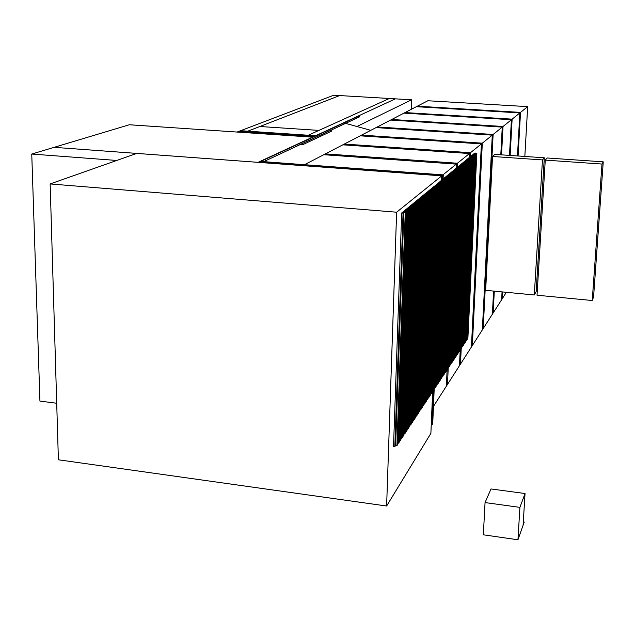 <?xml version="1.0" encoding="UTF-8"?>
<svg xmlns="http://www.w3.org/2000/svg" width="635" height="635" viewBox="0 0 635 635"><rect width="100%" height="100%" fill="white"/><g stroke="black" fill="none" stroke-linecap="round" stroke-linejoin="round"><path stroke-width="0.95" d="M519.906 507.373L485.053 502.579L483.338 534.805L517.954 539.782L519.906 507.373L525.034 493.53L491.006 488.95L485.053 502.579M525.034 493.53L523.097 525.232L524.121 522.343L517.954 539.782M524.145 522.026L523.303 521.906M492.522 156.472L542.465 159.925L544.306 157.79L494.84 154.392L492.522 156.472L485.656 290.322L534.297 294.973L542.465 159.925M544.306 157.79L536.178 291.576L534.297 294.973M603.25 161.838L547.084 157.98L545.267 160.115L601.98 164.036L603.25 161.838L593.566 297.021L592.233 300.506L601.98 164.036M545.267 160.115L537.027 295.227L592.233 300.506M456.295 164.132L323.771 154.71L304.506 164.703L442.976 174.863L456.295 164.132L456.113 168.339L456.295 164.132L323.771 154.71L325.39 153.876L457.414 163.235L469.456 153.535L342.837 144.828L325.39 153.876L457.414 163.235L456.295 164.132M304.506 164.703L370.784 130.334L343.559 122.817L260.033 161.433L304.506 164.703M446.572 369.784L447.103 369.848L446.373 386.167L456.017 170.498L456.597 170.021L454.271 169.847L455.43 169.934L456.009 169.458L454.843 169.378L457.168 169.545L457.74 169.069L455.422 168.902L456.581 168.981L457.152 168.513L456.001 168.434L458.311 168.6L458.875 168.124L456.573 167.957L457.724 168.045L458.287 167.576L457.136 167.497L459.446 167.656L460.002 167.195L457.708 167.029L458.859 167.108L459.415 166.648L458.272 166.568L460.565 166.727L461.121 166.267L458.835 166.1L461.677 165.806L462.232 165.346L459.954 165.187L461.645 164.814L460.51 164.727L462.78 164.894L463.336 164.441L461.058 164.274L463.875 163.989L464.423 163.536L462.161 163.378L464.963 163.084L465.503 162.639L463.248 162.481L466.042 162.195L466.574 161.75L464.336 161.592L465.987 161.226L464.868 161.147L467.114 161.306L467.646 160.869L465.407 160.711L468.17 160.433L468.701 159.996L466.471 159.837L467.582 159.917L468.106 159.48L466.995 159.401L469.225 159.56L469.741 159.123L467.527 158.972L470.265 158.694L470.781 158.266L468.574 158.115L470.194 157.766L469.09 157.686L471.813 157.416L469.614 157.258L470.71 157.337L471.226 156.916L470.13 156.837L453.684 170.331L456.017 170.498M433.459 406.368L447.484 384.429L457.168 169.545M471.226 156.916L471.202 157.369M461.867 346.781L462.344 346.829L471.297 157.837M471.813 157.416L462.851 346.059L462.344 346.829M470.194 157.766L470.178 158.226M460.827 348.345L461.304 348.393L470.265 158.694M470.781 158.266L461.828 347.615L461.304 348.393M469.154 158.615L469.138 159.083M459.78 349.917L460.264 349.964L469.225 159.56M469.741 159.123L460.788 349.179L460.264 349.964M468.106 159.48L468.09 159.949M458.724 351.496L459.216 351.552L468.17 160.433M468.701 159.996L459.74 350.758L459.216 351.552M467.05 160.353L467.035 160.822M457.668 353.1L458.16 353.147L467.114 161.306M467.646 160.869L458.684 352.354L458.16 353.147M465.987 161.226L465.971 161.711M456.597 354.703L457.089 354.759L466.042 162.195M466.574 161.75L457.629 353.957L457.089 354.759M464.915 162.115L464.891 162.592M455.517 356.33L456.017 356.386L464.963 163.084M465.503 162.639L456.557 355.568L456.017 356.386M472.25 156.067L470.638 156.416L472.25 156.067L472.226 156.527M472.837 156.567L470.13 156.837L472.837 156.567L463.875 344.511L463.367 345.281L472.329 156.988M462.891 345.234L463.367 345.281M473.265 155.234L471.662 155.575L473.265 155.234L473.242 155.686M473.853 155.726L471.154 155.996L473.853 155.726L464.891 342.979L464.383 343.749L473.345 156.147M463.915 343.694L464.383 343.749M463.836 163.005L463.812 163.489M454.43 357.965L454.93 358.021L463.875 163.989M464.423 163.536L455.478 357.203L454.93 358.021M462.748 163.901L462.724 164.394M453.334 359.616L453.842 359.672L462.78 164.894M463.336 164.441L454.39 358.846L453.842 359.672M461.645 164.814L461.621 165.306M452.231 361.275L452.739 361.331L461.677 165.806M462.232 165.346L453.295 360.497L452.739 361.331M460.534 165.727L460.51 166.227M451.112 362.95L451.628 363.006L460.565 166.727M461.121 166.267L452.191 362.164L451.628 363.006M459.415 166.648L459.399 167.148M449.993 364.641L450.517 364.696L459.446 167.656M460.002 167.195L451.072 363.847L450.517 364.696M458.287 167.576L458.272 168.084M448.858 366.339L449.389 366.403L458.311 168.6M458.875 168.124L449.953 365.546L449.389 366.403M457.152 168.513L457.129 169.021M447.723 368.054L448.818 367.252L457.74 169.069M456.009 169.458L455.986 169.974M456.597 170.021L447.675 368.983L447.103 369.848M454.85 170.41L453.104 170.807L454.85 170.41L454.827 170.934M455.438 170.974L453.104 170.807L452.517 171.291L454.858 171.458L455.438 170.974L446.524 370.721L445.945 371.594L454.858 171.458M445.405 371.531L445.945 371.594M453.684 171.371L451.922 171.775L453.684 171.371L453.66 171.894M454.271 171.942L451.922 171.775L451.334 172.26L453.684 172.426L454.271 171.942L445.365 372.467L444.786 373.348L453.684 172.426M444.238 373.293L444.786 373.348M452.509 172.339L450.739 172.744L452.509 172.339L452.485 172.871M453.096 172.918L450.739 172.744L450.144 173.236L452.501 173.411L453.096 172.918L444.198 374.237L443.611 375.126L452.501 173.411M443.063 375.063L443.611 375.126M451.318 173.323L449.54 173.728L451.318 173.323L451.302 173.855M451.906 173.903L449.54 173.728L448.945 174.22L451.31 174.395L451.906 173.903L443.016 376.015L442.42 376.912L451.31 174.395M441.873 376.849L442.42 376.912M450.128 174.307L448.334 174.72L450.128 174.307L450.104 174.847M450.707 174.887L448.334 174.72L447.731 175.212L450.112 175.387L450.707 174.887L441.825 377.817L441.23 378.722L450.112 175.387M440.674 378.658L441.23 378.722M448.921 175.3L447.119 175.712L448.921 175.3L448.897 175.847M449.501 175.887L447.119 175.712L446.508 176.22L448.897 176.395L449.501 175.887L440.626 379.627L440.023 380.54L448.897 176.395M439.46 380.476L440.023 380.54M447.699 176.308L445.889 176.72L447.699 176.308L447.675 176.855M448.286 176.895L445.889 176.72L445.278 177.228L447.675 177.403L448.286 176.895L439.42 381.452L438.809 382.373L447.675 177.403M438.245 382.31L438.809 382.373M446.476 177.316L444.651 177.736L446.476 177.316L446.453 177.871M447.056 177.919L444.651 177.736L444.032 178.252L446.437 178.427L447.056 177.919L438.198 383.294L437.586 384.223L446.437 178.427M437.015 384.159L437.586 384.223M445.238 178.34L443.405 178.76L445.238 178.34L445.214 178.895M445.818 178.943L443.405 178.76L442.778 179.276L445.191 179.459L445.818 178.943L436.967 385.151L436.348 386.088L445.191 179.459M435.777 386.016L436.348 386.088M443.984 179.372L442.143 179.8L443.984 179.372L443.96 179.935M444.571 179.975L442.143 179.8L441.508 180.316L443.936 180.499L444.571 179.975L435.729 387.025L435.11 387.969L443.936 180.499M434.523 387.898L435.11 387.969M442.722 180.411L440.873 180.84L442.722 180.411L442.698 180.975M443.309 181.023L440.873 180.84L440.23 181.364L442.674 181.546L443.309 181.023L434.483 388.914L433.848 389.866L442.674 181.546M433.26 389.795L433.848 389.866M441.452 181.459L439.587 181.896L441.452 181.459L441.428 182.031M442.031 182.078L439.587 181.896L438.944 182.42L441.396 182.61L442.031 182.078L433.221 390.819L432.586 391.779L441.396 182.61M431.99 391.708L432.586 391.779M440.166 182.515L438.293 182.959L440.166 182.515L440.142 183.094M440.753 183.142L438.293 182.959L437.642 183.491L440.103 183.674L440.753 183.142L431.943 392.74L431.308 393.708L440.103 183.674M430.705 393.637L431.308 393.708M438.872 183.586L436.991 184.031L438.872 183.586L438.848 184.166M439.452 184.214L436.991 184.031L436.332 184.563L438.801 184.753L439.452 184.214L430.665 394.684L430.014 395.661L438.801 184.753M429.411 395.589L430.014 395.661M437.571 184.658L435.673 185.11L437.571 184.658L437.539 185.253M438.15 185.293L435.673 185.11L435.007 185.65L437.491 185.841L438.15 185.293L429.371 396.637L428.712 397.621L437.491 185.841M428.109 397.55L428.712 397.621M436.245 185.745L434.34 186.198L436.245 185.745L436.221 186.341M436.824 186.388L434.34 186.198L433.673 186.746L436.166 186.936L436.824 186.388L428.061 398.605L427.403 399.605L436.166 186.936M426.791 399.526L427.403 399.605M434.919 186.841L432.999 187.301L434.919 186.841L434.896 187.444M435.499 187.492L432.999 187.301L432.324 187.857L434.824 188.047L435.499 187.492L426.744 400.598L426.077 401.598L434.824 188.047M425.458 401.526L426.077 401.598M433.578 187.952L431.649 188.412L433.578 187.952L433.554 188.555M434.149 188.603L431.649 188.412L430.967 188.968L433.475 189.166L434.149 188.603L425.418 402.606L424.744 403.614L433.475 189.166M424.117 403.542L424.744 403.614M432.221 189.063L430.276 189.532L432.221 189.063L432.197 189.682M432.8 189.722L430.276 189.532L429.593 190.095L432.117 190.294L432.8 189.722L424.077 404.63L423.402 405.654L432.117 190.294M422.767 405.574L423.402 405.654M430.855 190.19L428.903 190.667L430.855 190.19L430.832 190.81M431.427 190.857L428.903 190.667L428.204 191.238L430.736 191.429L431.427 190.857L422.719 406.678L422.037 407.702L430.736 191.429M421.402 407.63L422.037 407.702M429.474 191.333L427.506 191.81L429.474 191.333L429.45 191.96M430.046 192L427.506 191.81L426.807 192.381L429.355 192.58L430.046 192L421.354 408.734L420.672 409.773L429.355 192.58M420.021 409.694L420.672 409.773M428.077 192.484L426.807 192.381L426.101 192.961L428.077 192.484L428.053 193.111M428.657 193.159L426.101 192.961L425.394 193.54L427.95 193.738L428.657 193.159L419.981 410.813L419.291 411.861L427.95 193.738M418.632 411.782L419.291 411.861M426.672 193.643L425.394 193.54L424.688 194.127L426.672 193.643L426.649 194.278M427.244 194.326L424.688 194.127L423.974 194.707L426.537 194.913L427.244 194.326L418.592 412.917L417.894 413.972L426.537 194.913M417.235 413.893L417.894 413.972M425.252 194.81L423.974 194.707L423.251 195.302L424.537 195.397L425.252 194.81L425.228 195.453M425.823 195.501L423.251 195.302L422.529 195.89L425.109 196.088L425.823 195.501L417.187 415.036L416.481 416.1L425.109 196.088M415.822 416.02L416.481 416.1M395.407 98.846L343.559 122.817L356.933 126.508L411.567 99.798L395.407 98.846L315.595 135.747L308.237 135.247L389.374 98.488L395.407 98.846M411.218 109.363L411.567 99.798M339.669 95.567L259.858 126.5L318.921 130.413L389.374 98.488L339.669 95.567L247.793 131.175L240.633 130.699L333.772 95.218L339.669 95.567M457.232 167.418L457.414 163.235L457.232 167.418M469.456 153.535L469.265 157.543L469.456 153.535L342.837 144.828L344.305 144.066L470.464 152.718L481.393 143.915L360.188 135.827L344.305 144.066L470.464 152.718L469.456 153.535M460.216 349.964L459.478 365.673L460.216 349.964M448.215 368.109L447.484 384.429L460.486 364.085L461.224 348.385L460.486 364.085L471.416 346.988L481.393 143.915L471.416 346.988L472.337 345.543L482.314 143.177L492.284 135.144L376.047 127.603L361.529 135.128L482.314 143.177L481.393 143.915L360.188 135.827L361.529 135.128L482.314 143.177L472.337 345.543L482.338 329.898L492.284 135.144L482.338 329.898L483.187 328.573L493.125 134.469L502.253 127.111L390.596 120.063L377.277 126.968L493.125 134.469L492.284 135.144L376.047 127.603L377.277 126.968L493.125 134.469L483.187 328.573L492.379 314.198L493.593 291.084L492.379 314.198L493.157 312.984L494.308 291.147L493.157 312.984L501.626 299.728L502.047 291.886L501.626 299.728L502.341 298.609L502.706 291.949L502.341 298.609L506.373 292.298M470.281 156.71L470.464 152.718L470.281 156.71M502.253 127.111L500.793 154.805L502.253 127.111L390.596 120.063L391.724 119.475L503.023 126.492L511.413 119.729L403.995 113.117L391.724 119.475L503.023 126.492L502.253 127.111M501.523 154.853L503.023 126.492L501.523 154.853M511.413 119.729L509.476 155.4L511.413 119.729L403.995 113.117L405.035 112.57L512.128 119.158L519.859 112.927L416.369 106.696L405.035 112.57L512.128 119.158L511.413 119.729M510.143 155.448L512.128 119.158L510.143 155.448M519.859 112.927L517.461 155.948L519.859 112.927L416.369 106.696L417.33 106.196L520.517 112.395L527.677 106.632L427.831 100.751L417.33 106.196L520.517 112.395L519.859 112.927M518.081 155.988L520.517 112.395L518.081 155.988M527.677 106.632L524.827 156.448M247.793 131.175L308.237 135.247L318.921 130.413L259.858 126.5L247.793 131.175L315.595 135.747L312.539 137.16L129.294 124.762L54.126 147.328L258.064 162.346L312.539 137.16L237.077 132.056L238.863 131.374L314.071 136.446L304.236 135.787L305.792 135.088L304.236 135.787L294.442 135.12L296.029 134.429L294.442 135.12L284.678 134.469L286.306 133.771L284.678 134.469L274.963 133.81L276.622 133.12L274.963 133.81L265.287 133.159L266.97 132.469L265.287 133.159L255.643 132.509L257.358 131.826L255.643 132.509L246.039 131.858L247.793 131.175L246.039 131.858L238.863 131.374L240.633 130.699L247.793 131.175M441.738 175.863L136.755 153.408L50.149 183.936L396.629 212.209L441.738 175.863L441.547 180.284M50.149 183.936L58.396 459.788L386.62 506.016L396.629 212.209M432.641 391.684L430.887 433.348L386.62 506.016M136.755 153.408L54.126 147.328L31.75 154.043L116.761 160.457L136.755 153.408M31.75 154.043L39.934 401.09L56.705 403.249M474.266 154.408L472.678 154.742L474.266 154.408L474.25 154.853M474.853 154.892L472.17 155.162L474.853 154.892L465.892 341.463L465.392 342.225L474.353 155.313M464.931 342.17L465.392 342.225M475.266 153.583L473.686 153.916L475.266 153.583L475.25 154.027M475.853 154.067L473.186 154.329L475.853 154.067L466.892 339.955L466.392 340.709L475.353 154.48M465.931 340.662L466.392 340.709M475.861 153.091L474.686 153.099L475.861 153.178M476.845 153.249L474.186 153.511L476.845 153.249L467.884 338.463L467.392 339.209L476.353 153.654M466.931 339.161L467.392 339.209M423.823 195.993L422.529 195.89L421.807 196.485L423.1 196.588L423.823 195.993L423.799 196.644M424.394 196.683L421.807 196.485L421.076 197.08L423.672 197.287L424.394 196.683L415.774 417.171L415.06 418.243L423.672 197.287M414.393 418.163L415.06 418.243M422.378 197.183L421.076 197.08L420.346 197.683L421.648 197.787L422.378 197.183L422.346 197.842M422.942 197.882L420.346 197.683L419.616 198.287L422.219 198.485L422.942 197.882L414.345 419.322L413.631 420.41L422.219 198.485M412.948 420.33L413.631 420.41M420.918 198.39L419.616 198.287L418.878 198.89L420.179 198.993L420.918 198.39L420.886 199.049M421.481 199.096L418.878 198.89L418.132 199.501L420.751 199.707L421.481 199.096L412.909 421.505L412.178 422.6L420.751 199.707M411.496 422.513L412.178 422.6M419.441 199.604L418.132 199.501L417.385 200.112L418.695 200.215L419.441 199.604L419.417 200.271M420.005 200.319L417.385 200.112L416.639 200.723L419.267 200.93L420.005 200.319L411.448 423.696L410.718 424.807L419.267 200.93M410.027 424.72L410.718 424.807M417.949 200.827L416.639 200.723L415.885 201.343L417.203 201.446L417.949 200.827L417.925 201.501M418.521 201.549L415.885 201.343L415.131 201.962L417.767 202.168L418.521 201.549L409.988 425.918L409.242 427.03L417.767 202.168M408.551 426.942L409.242 427.03M416.449 202.065L415.131 201.962L414.369 202.589L415.695 202.692L416.449 202.065L416.425 202.748M417.012 202.795L414.369 202.589L413.607 203.216L416.258 203.422L417.012 202.795L408.503 428.149L407.757 429.276L416.258 203.422M407.051 429.189L407.757 429.276M414.933 203.319L413.607 203.216L412.837 203.843L414.171 203.946L414.933 203.319L414.909 204.01M415.496 204.057L412.837 203.843L412.067 204.478L414.734 204.684L415.496 204.057L407.011 430.411L406.257 431.546L414.734 204.684M405.543 431.459L406.257 431.546M413.401 204.581L412.067 204.478L411.297 205.113L412.631 205.216L413.401 204.581L413.377 205.28M413.964 205.327L411.297 205.113L410.52 205.748L413.187 205.962L413.964 205.327L405.495 432.689L404.741 433.84L413.187 205.962M404.019 433.745L404.741 433.84M411.853 205.859L410.52 205.748L409.734 206.391L411.075 206.502L411.853 205.859L411.829 206.558M412.417 206.605L409.734 206.391L408.948 207.034L411.631 207.256L412.417 206.605L403.979 434.991L403.209 436.15L411.631 207.256M402.487 436.054L403.209 436.15M410.289 207.145L408.948 207.034L408.154 207.685L409.504 207.796L410.289 207.145L410.266 207.851M410.853 207.899L408.154 207.685L407.36 208.336L410.059 208.558L410.853 207.899L402.439 437.317L401.661 438.483L410.059 208.558M400.931 438.388L401.661 438.483M408.71 208.447L407.36 208.336L406.567 208.994L407.916 209.098L408.71 208.447L408.686 209.161M409.273 209.209L406.567 208.994L405.765 209.653L408.472 209.867L409.273 209.209L400.883 439.658L400.106 440.841L408.472 209.867M399.367 440.746L400.106 440.841M407.122 209.756L405.765 209.653L404.955 210.312L406.313 210.423L407.122 209.756L407.091 210.487M407.678 210.534L404.955 210.312L404.146 210.979L406.868 211.201L407.678 210.534L399.32 442.023L398.526 443.214L406.868 211.201M397.78 443.119L398.526 443.214M405.511 211.09L404.146 210.979L403.336 211.645L404.701 211.757L405.511 211.09L405.479 211.82M406.067 211.868L403.336 211.645L402.511 212.312L405.249 212.534L406.067 211.868L397.74 444.413L396.938 445.619L405.249 212.534M403.884 212.423L402.511 212.312L401.693 212.987L403.066 213.106L403.884 212.423L395.629 445.452L396.938 445.619M401.693 212.987L393.517 446.492L394.827 446.659L403.066 213.106M394.827 446.659L395.629 445.452M261.35 162.584L259.921 161.798L357.457 116.634L359.688 116.776L263.692 161.647L443.262 175.157L443.103 179.014M434.181 389.366L432.721 423.759L432.11 424.751L433.586 389.834M261.35 162.322L442.643 175.657L443.262 175.157M431.252 424.648L432.11 424.751M442.484 179.522L442.643 175.657M302.99 144.566L331.954 130.969L330.271 130.477L299.601 144.772L302.99 144.566M259.794 161.949L259.786 162.473"/></g></svg>
